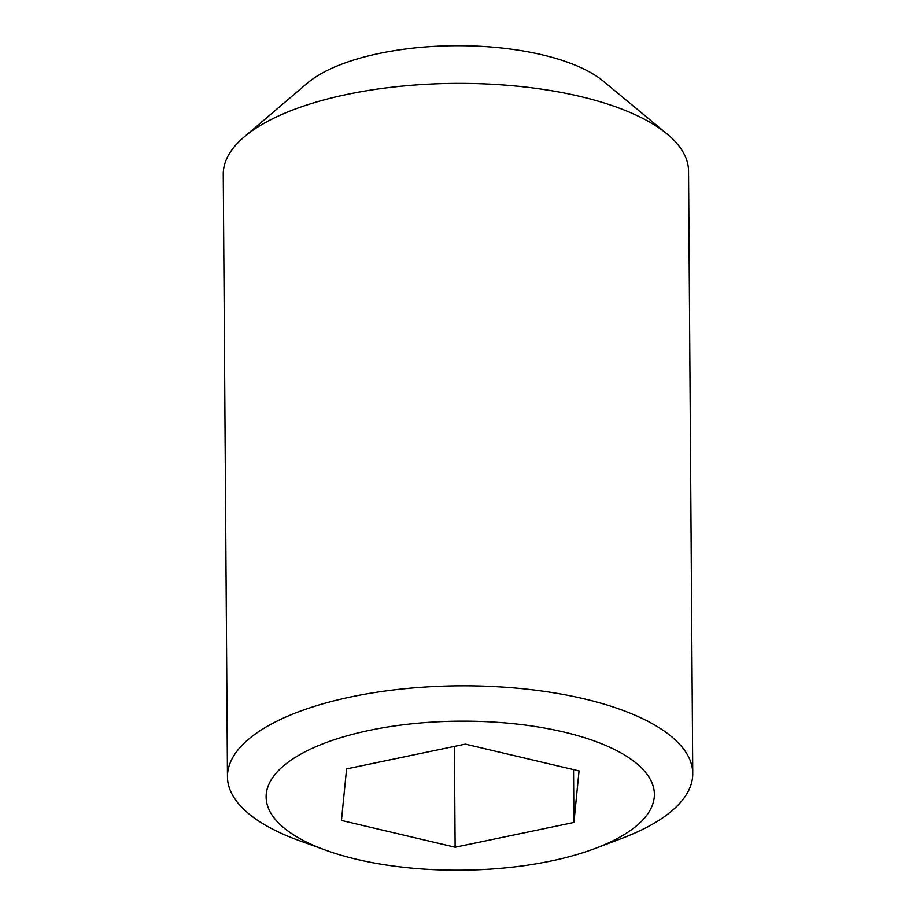 <?xml version="1.0" encoding="UTF-8"?>
<svg xmlns="http://www.w3.org/2000/svg" width="916" height="916" viewBox="0 0 916 916"><rect width="100%" height="100%" fill="white"/><g stroke="black" fill="none" stroke-linecap="round" stroke-linejoin="round"><path stroke-width="1.37" d="M624.54 834.396A194.123 74.517 179.6 0 0 563.649 731.987A194.123 74.517 179.6 0 0 295.96 756.96A194.123 74.517 179.6 0 0 325.924 850.277A194.123 74.517 179.6 0 0 595.32 848.399A194.123 74.517 179.6 0 0 624.54 834.396M595.32 848.399L621.987 838.323A232.653 89.31 179.6 0 0 657.001 821.538A232.653 89.31 179.6 0 0 692.748 773.516A232.653 89.31 179.6 0 0 524.295 688.912A232.653 89.31 179.6 0 0 263.201 728.735A232.653 89.31 179.6 0 0 227.454 776.768A232.653 89.31 179.6 0 0 299.12 840.579L325.924 850.277M692.748 773.516L688.546 171.074A232.653 89.31 179.6 0 0 667.226 134.091A232.653 89.31 179.6 0 0 471.042 83.482A232.653 89.31 179.6 0 0 258.999 126.293A232.653 89.31 179.6 0 0 244.045 137.045A232.653 89.31 179.6 0 0 223.252 174.326L227.454 776.768M667.226 134.091L603.381 81.226A162.853 62.517 179.6 0 0 466.049 45.8A162.853 62.517 179.6 0 0 317.623 75.765A162.853 62.517 179.6 0 0 307.158 83.299L244.045 137.045M579.049 770.917L465.374 744.124L346.569 768.89L341.45 820.45L455.126 847.243L573.92 822.465L579.049 770.917M573.553 769.612L573.92 822.465M454.416 746.403L455.126 847.243"/></g></svg>
